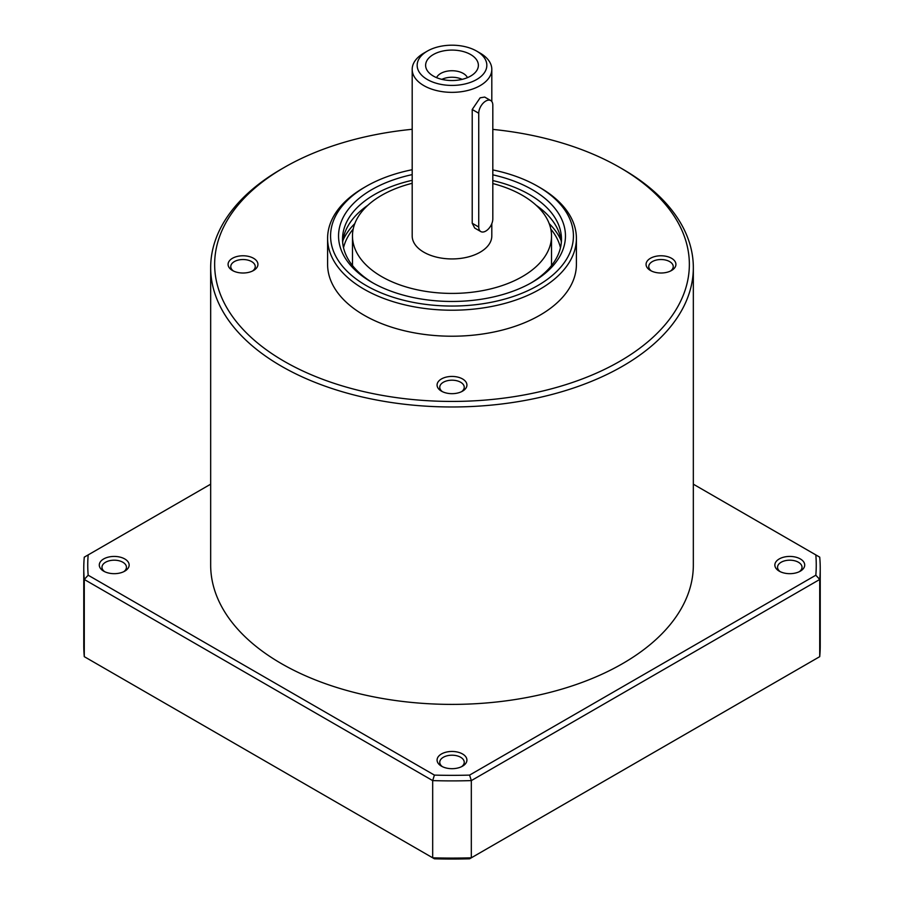 <?xml version="1.0" encoding="UTF-8"?>
<svg xmlns="http://www.w3.org/2000/svg" width="904" height="904" viewBox="0 0 904 904"><rect width="100%" height="100%" fill="white"/><g stroke="black" fill="none" stroke-linecap="round" stroke-linejoin="round"><path stroke-width="1.36" d="M820.233 568.3L820.233 645.501A368.233 212.598 0 0 1 819.725 656.654L471.323 857.806A368.233 212.598 0 0 1 432.677 857.806L434.406 858.8A364.244 210.293 0 0 0 469.594 858.8L471.323 857.806L471.323 780.604A368.233 212.598 0 0 1 432.677 780.604L434.406 775.101A364.244 210.293 0 0 0 469.594 775.101L471.323 780.604L819.725 579.464A368.233 212.598 0 0 0 820.233 568.3A368.233 212.598 0 0 0 819.725 557.146L815.826 554.898A364.244 210.293 0 0 1 815.826 575.215L469.594 775.101M83.767 568.3L83.767 645.501A368.233 212.598 0 0 0 84.275 656.654L84.275 579.464A368.233 212.598 0 0 1 83.767 568.3A368.233 212.598 0 0 1 84.275 557.146L88.174 554.898A364.244 210.293 0 0 0 88.174 575.215L84.275 579.464L432.677 780.604L432.677 857.806L84.275 656.654M819.725 656.654L819.725 579.464L815.826 575.215M412.19 129.295A237.356 137.035 0 0 0 284.161 167.5L281.347 169.116A241.334 139.34 0 0 0 210.666 267.64L210.666 565.056A241.334 139.34 0 0 0 281.347 663.581A241.334 139.34 0 0 0 544.355 693.786A241.334 139.34 0 0 0 693.334 565.056L693.334 267.64A241.334 139.34 0 0 0 622.653 169.116L619.839 167.5A237.356 137.035 0 0 0 492.816 129.396M103.655 571.147A14.927 8.622 0 0 0 124.775 571.147A14.927 8.622 0 0 0 124.775 558.954A14.927 8.622 0 0 0 103.655 558.954A14.927 8.622 0 0 0 103.655 571.147L103.655 571.147M441.446 766.163A14.927 8.622 0 0 0 462.554 766.163A14.927 8.622 0 0 0 462.554 753.981A14.927 8.622 0 0 0 441.446 753.981A14.927 8.622 0 0 0 441.446 766.163L441.446 766.163M779.225 571.147A14.927 8.622 0 0 0 800.345 571.147A14.927 8.622 0 0 0 800.345 558.954A14.927 8.622 0 0 0 779.225 558.954A14.927 8.622 0 0 0 779.225 571.147L779.225 571.147M88.174 554.898L210.666 484.182M434.406 775.101L88.174 575.215M693.334 484.182L815.826 554.898M210.666 267.64A241.334 139.34 0 0 0 281.347 366.165A241.334 139.34 0 0 0 544.355 396.37A241.334 139.34 0 0 0 693.334 267.64M284.161 167.5A237.356 137.035 0 0 0 284.161 361.295A237.356 137.035 0 0 0 619.839 361.295A237.356 137.035 0 0 0 619.839 167.5M412.19 169.726A121.418 70.094 0 0 0 366.143 186.382L364.029 187.603A124.402 71.823 0 0 0 327.598 238.396L327.598 264.397A124.402 71.823 0 0 0 364.029 315.18A124.402 71.823 0 0 0 499.607 330.751A124.402 71.823 0 0 0 576.402 264.397L576.402 238.396A124.402 71.823 0 0 0 539.971 187.603L537.857 186.382A121.418 70.094 0 0 0 492.816 169.929M441.446 391.149A14.927 8.622 0 0 0 462.554 391.149A14.927 8.622 0 0 0 462.554 378.957A14.927 8.622 0 0 0 441.446 378.957A14.927 8.622 0 0 0 441.446 391.149L441.446 391.149M232.452 270.488A14.927 8.622 0 0 0 253.561 270.488A14.927 8.622 0 0 0 253.561 258.295A14.927 8.622 0 0 0 232.452 258.295A14.927 8.622 0 0 0 232.452 270.488L232.452 270.488M650.439 270.488A14.927 8.622 0 0 0 671.548 270.488A14.927 8.622 0 0 0 671.548 258.295A14.927 8.622 0 0 0 650.439 258.295A14.927 8.622 0 0 0 650.439 270.488L650.439 270.488M327.598 238.396A124.402 71.823 0 0 0 364.029 289.178A124.402 71.823 0 0 0 499.607 304.75A124.402 71.823 0 0 0 576.402 238.396M366.143 186.382A121.418 70.094 0 0 0 366.143 285.517A121.418 70.094 0 0 0 537.857 285.517A121.418 70.094 0 0 0 537.857 186.382M412.19 174.619A113.452 65.506 0 0 0 371.77 282.274A113.452 65.506 0 0 0 532.23 282.274A113.452 65.506 0 0 0 492.816 174.834M799.294 571.701A12.238 7.062 0 0 0 802.017 567.249A12.238 7.062 0 0 0 789.791 560.186A12.238 7.062 0 0 0 777.553 567.249A12.238 7.062 0 0 0 780.276 571.701M461.515 766.716A12.238 7.062 0 0 0 464.238 762.264A12.238 7.062 0 0 0 452 755.202A12.238 7.062 0 0 0 439.762 762.264A12.238 7.062 0 0 0 442.485 766.716M123.724 571.701A12.238 7.062 0 0 0 126.447 567.249A12.238 7.062 0 0 0 114.209 560.186A12.238 7.062 0 0 0 101.982 567.249A12.238 7.062 0 0 0 104.706 571.701M670.508 271.042A12.238 7.062 0 0 0 673.231 266.59A12.238 7.062 0 0 0 660.994 259.527A12.238 7.062 0 0 0 648.756 266.59A12.238 7.062 0 0 0 651.49 271.042M252.51 271.042A12.238 7.062 0 0 0 255.244 266.59A12.238 7.062 0 0 0 243.006 259.527A12.238 7.062 0 0 0 230.769 266.59A12.238 7.062 0 0 0 233.492 271.042M461.515 391.703A12.238 7.062 0 0 0 464.238 387.251A12.238 7.062 0 0 0 452 380.188A12.238 7.062 0 0 0 439.762 387.251A12.238 7.062 0 0 0 442.485 391.703M560.469 247.741A109.474 63.201 0 0 0 550.796 229.051M353.204 229.051A109.474 63.201 0 0 0 343.531 247.741M561.101 240.532A112.458 64.93 0 0 0 549.203 223.616M354.797 223.616A112.458 64.93 0 0 0 342.898 240.532M561.327 242.453A109.474 63.201 0 0 0 536.151 205.276M367.849 205.276A109.474 63.201 0 0 0 342.672 242.453M530.795 283.088A109.474 63.201 0 0 0 561.474 239.21A109.474 63.201 0 0 0 492.816 180.563M412.19 180.325A109.474 63.201 0 0 0 342.526 239.21A109.474 63.201 0 0 0 373.205 283.088M412.19 183.297A99.519 57.46 0 0 0 352.481 235.955A99.519 57.46 0 0 0 413.919 289.043A99.519 57.46 0 0 0 522.376 276.579A99.519 57.46 0 0 0 551.519 235.955A99.519 57.46 0 0 0 492.816 183.546M427.366 51.087A34.838 20.114 0 0 0 427.366 79.529A34.838 20.114 0 0 0 476.634 79.529A34.838 20.114 0 0 0 476.634 51.087A34.838 20.114 0 0 0 427.366 51.087L423.852 53.121A39.81 22.984 0 0 0 412.19 69.371L412.19 235.955A39.81 22.984 0 0 0 436.768 257.188A39.81 22.984 0 0 0 480.148 252.205A39.81 22.984 0 0 0 491.81 235.955L491.81 223.661M412.19 69.371A39.81 22.984 0 0 0 436.768 90.603A39.81 22.984 0 0 0 480.148 85.62A39.81 22.984 0 0 0 491.81 69.371A39.81 22.984 0 0 0 480.148 53.121L476.634 51.087M480.804 231.571L474.724 228.068L472.216 223.254L472.216 109.486L480.148 97.813L484.68 97.067L490.759 100.57A9.955 5.74 120 0 0 483.086 103.237A9.955 5.74 120 0 0 478.736 113.249L478.736 227.017A9.955 5.74 120 0 0 480.804 231.571A9.955 5.74 120 0 0 488.476 228.904A9.955 5.74 120 0 0 492.816 218.892L492.816 105.124A9.955 5.74 120 0 0 490.759 100.57M433.355 76.072A26.374 15.221 0 0 0 476.024 71.585A26.374 15.221 0 0 0 452 50.082A26.374 15.221 0 0 0 427.976 71.585A26.374 15.221 0 0 0 433.355 76.072M462.159 79.36A15.922 9.198 0 0 0 441.841 79.36M467.424 77.665A15.922 9.198 0 0 0 452 70.738A15.922 9.198 0 0 0 436.575 77.665M472.216 223.254L478.736 227.017M472.216 109.486L478.736 113.249M551.519 265.539L551.519 235.955M352.481 265.539L352.481 235.955M491.81 101.519L491.81 69.371"/></g></svg>

